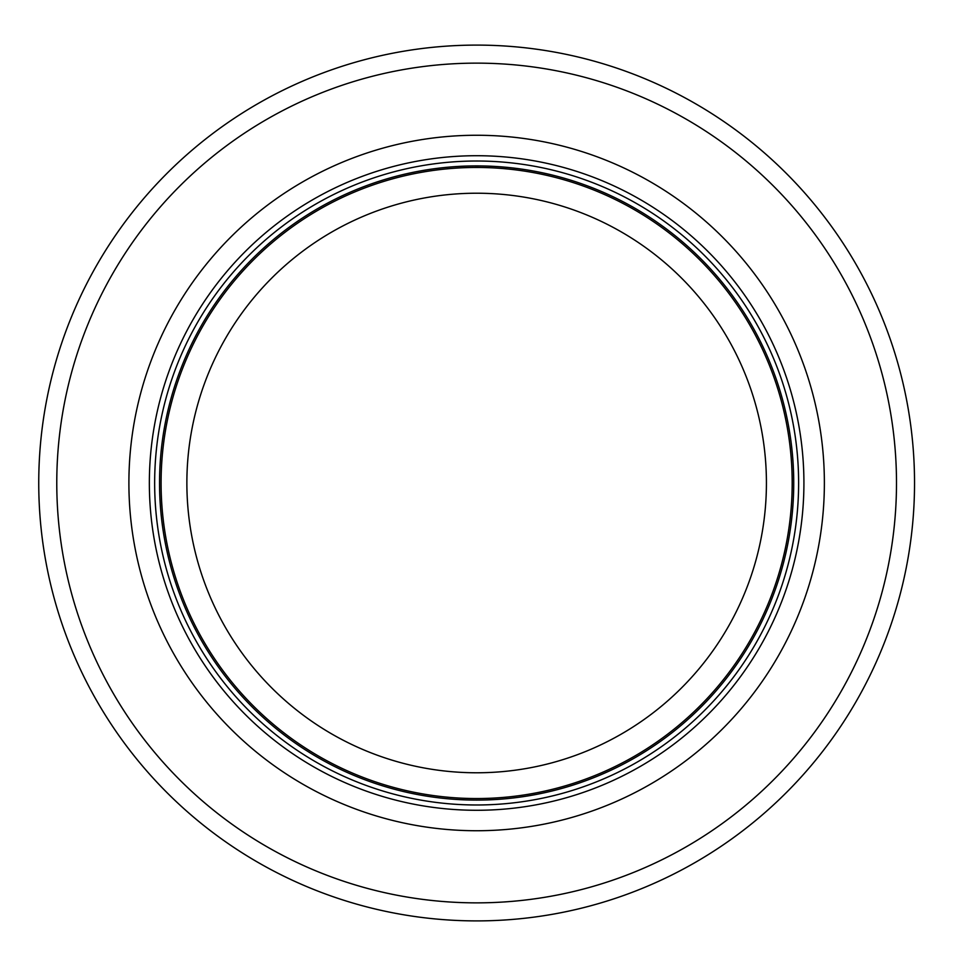 <?xml version="1.0" encoding="UTF-8"?>
<svg xmlns="http://www.w3.org/2000/svg" width="966" height="966" viewBox="0 0 966 966"><rect width="100%" height="100%" fill="white"/><g stroke="black" fill="none" stroke-linecap="round" stroke-linejoin="round"><path stroke-width="1.45" d="M792.18 483A315.544 315.544 0 0 0 318.865 209.731A315.544 315.544 0 0 0 318.865 756.269A315.544 315.544 0 0 0 792.18 483M798.616 483A321.98 321.98 0 0 0 315.653 204.152A321.98 321.98 0 0 0 315.653 761.848A321.98 321.98 0 0 0 798.616 483M824.372 483A347.736 347.736 0 0 0 302.769 181.85A347.736 347.736 0 0 0 302.769 784.15A347.736 347.736 0 0 0 824.372 483M914.536 483A437.888 437.888 0 0 0 257.693 103.773A437.888 437.888 0 0 0 257.693 862.227A437.888 437.888 0 0 0 914.536 483M766.424 483A289.788 289.788 0 0 1 331.749 733.955A289.788 289.788 0 0 1 331.749 232.045A289.788 289.788 0 0 1 766.424 483M793.726 483A317.09 317.09 0 0 0 318.092 208.39A317.09 317.09 0 0 0 318.092 757.61A317.09 317.09 0 0 0 793.726 483M803.917 483A327.281 327.281 0 0 0 312.996 199.564A327.281 327.281 0 0 0 312.996 766.436A327.281 327.281 0 0 0 803.917 483M896.496 483A419.86 419.86 0 0 0 266.713 119.386A419.86 419.86 0 0 0 266.713 846.614A419.86 419.86 0 0 0 896.496 483"/></g></svg>
